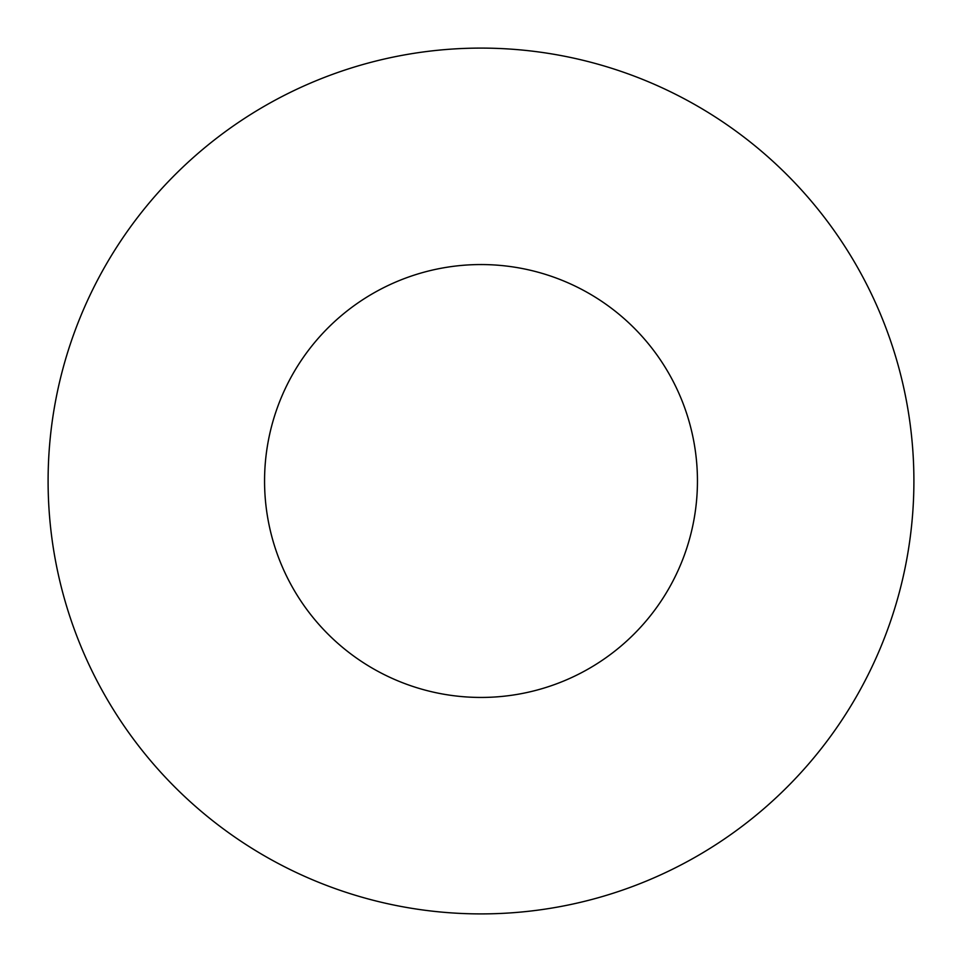 <?xml version="1.0" encoding="UTF-8"?>
<svg xmlns="http://www.w3.org/2000/svg" width="962" height="962" viewBox="0 0 962 962"><rect width="100%" height="100%" fill="white"/><g stroke="black" fill="none" stroke-linecap="round" stroke-linejoin="round"><path stroke-width="1.44" d="M697.45 481A216.45 216.45 0 0 1 372.775 668.446A216.45 216.45 0 0 1 372.775 293.554A216.45 216.45 0 0 1 697.45 481M913.9 481A432.9 432.9 0 0 1 264.55 855.903A432.9 432.9 0 0 1 264.55 106.097A432.9 432.9 0 0 1 913.9 481"/></g></svg>
